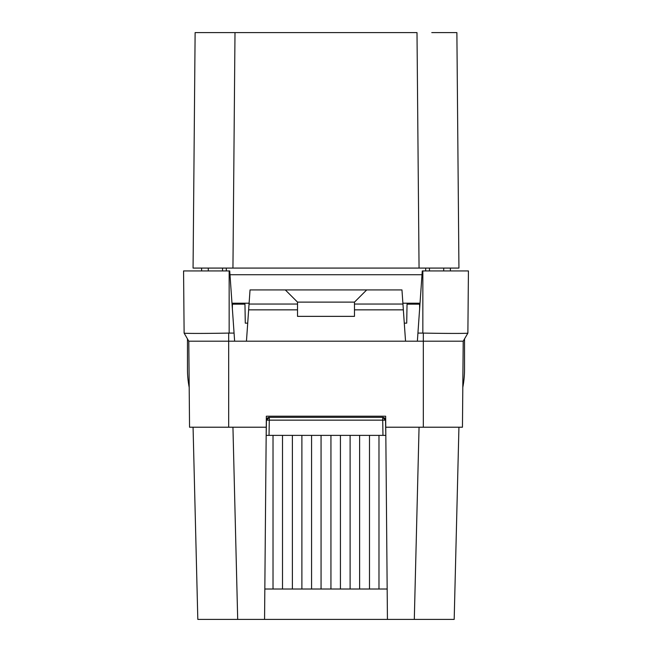 <?xml version="1.0" encoding="UTF-8"?>
<svg xmlns="http://www.w3.org/2000/svg" width="652" height="652" viewBox="0 0 652 652"><rect width="100%" height="100%" fill="white"/><g stroke="black" fill="none" stroke-linecap="round" stroke-linejoin="round"><path stroke-width="0.98" d="M266.244 427.215L266.342 416.204L385.658 416.204L385.756 427.215L462.455 427.215L463.205 341.192L467.883 333.09C468.217 333.539 447.052 333.539 423.327 333.09L417.932 333.09L417.37 341.192L228.673 341.192L228.673 427.215L266.244 427.215L264.565 619.4L197.817 619.4L193.065 427.215L197.817 619.4M385.756 427.215L387.435 619.4L264.565 619.4M266.529 419.513A2.853 2.853 0 0 0 266.448 420.141L266.179 435.381L385.821 435.381L385.552 420.141A2.853 2.853 0 0 0 385.471 419.513A2.853 2.853 0 0 1 385.552 420.141L382.708 417.345L382.708 420.141L385.552 420.141M269.031 435.381L269.292 420.141L266.448 420.141L269.292 417.345L382.708 417.345A2.853 2.853 0 0 1 383.335 417.41A2.853 2.853 0 0 0 382.708 417.345M450.385 268.078L450.385 270.93M431.779 32.6L456.881 32.6L458.935 268.078L193.065 268.078L195.119 32.6L234.997 32.6L195.119 32.6L193.065 268.078M201.615 270.93L201.615 268.078L208.257 268.078L208.306 270.93M425.699 270.93L425.699 268.078L429.44 268.078L429.464 270.93M208.257 268.078L226.301 268.078L226.301 270.93M419.057 268.078L417.003 32.6L234.997 32.6L232.943 268.078M458.935 268.078L456.881 32.6L438.992 32.6M222.56 268.078L222.536 270.93M229.154 270.93L229.724 270.93L234.068 333.09L228.673 333.09C204.948 333.539 183.782 333.539 184.117 333.09L183.571 270.93L229.154 270.93L229.154 333.09M228.673 333.09L228.673 341.192L188.795 341.192L184.117 333.09L188.795 341.192L189.545 427.215L228.673 427.215M187.466 369.301L187.466 338.893L187.466 369.301A94.947 94.947 0 0 0 189.194 387.353M417.37 341.192L463.205 341.192L467.883 333.09L468.429 270.93L422.276 270.93L417.932 333.09M464.534 369.301L464.534 338.893L464.534 369.301A94.947 94.947 0 0 1 462.806 387.353M454.183 619.4L458.935 427.215L454.183 619.4L387.435 619.4M382.968 435.381L382.708 420.141L269.292 420.141L269.292 417.345A2.853 2.853 0 0 0 268.665 417.41M268.135 417.59A2.853 2.853 0 0 0 267.687 417.842M267.63 417.883A2.853 2.853 0 0 0 267.01 418.486M266.97 418.543A2.853 2.853 0 0 0 266.709 418.991M385.291 418.991A2.853 2.853 0 0 0 385.03 418.543A2.853 2.853 0 0 1 385.291 418.991M384.99 418.486A2.853 2.853 0 0 0 384.37 417.883A2.853 2.853 0 0 1 384.99 418.486M384.313 417.842A2.853 2.853 0 0 0 383.865 417.59A2.853 2.853 0 0 1 384.313 417.842M419.057 427.215L414.305 619.4M232.943 427.215L237.695 619.4M234.63 341.192L234.068 333.09M405.544 341.192L401.958 289.92L250.042 289.92L249.048 304.044L297.516 304.044L297.516 302.12L285.307 289.92M297.516 302.12L354.484 302.12L366.693 289.92M403.352 309.855L354.484 309.855L354.484 302.12M246.456 341.192L249.048 304.044M297.516 304.044L297.516 316.359L354.484 316.359L354.484 309.855M443.743 268.078L443.694 270.93M387.174 589.017L264.826 589.017M378.983 589.017L378.983 435.381M369.488 589.017L369.488 435.381M359.611 589.017L359.611 435.381M350.116 589.017L350.116 435.381M340.434 589.017L340.434 435.381M330.939 589.017L330.939 435.381M321.061 589.017L321.061 435.381M311.566 589.017L311.566 435.381M301.884 589.017L301.884 435.381M292.389 589.017L292.389 435.381M282.512 589.017L282.512 435.381M273.017 589.017L273.017 435.381M229.985 274.728L422.015 274.728M420.018 303.213L402.887 303.213M249.113 303.213L231.982 303.213M419.635 308.698L419.562 304.158L407.044 304.158L406.709 323.147L404.289 323.147M247.711 323.147L245.291 323.147L244.956 304.158L232.438 304.158L232.365 308.698M423.327 427.215L423.327 333.09M422.846 333.09L422.846 270.93M354.484 304.044L402.952 304.044M297.516 309.855L248.648 309.855"/></g></svg>
